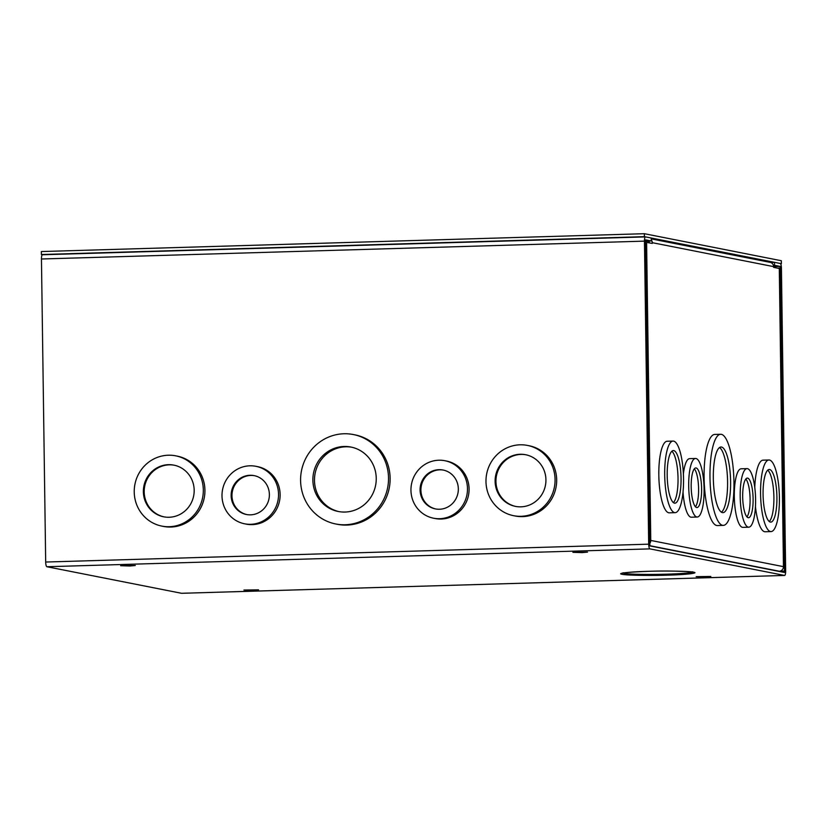 <?xml version="1.0" encoding="UTF-8"?>
<svg xmlns="http://www.w3.org/2000/svg" width="827" height="827" viewBox="0 0 827 827"><rect width="100%" height="100%" fill="white"/><g stroke="black" fill="none" stroke-linecap="round" stroke-linejoin="round"><path stroke-width="1.24" d="M709.979 477.468A45.578 11.929 -91.7 0 1 720.617 434.268A45.578 11.929 -91.7 0 1 733.952 482.193A45.578 11.929 -91.7 0 1 723.315 525.383A45.578 11.929 -91.7 0 1 709.979 477.468M720.617 434.268L714.735 434.444A45.578 11.929 88.3 0 0 704.097 477.634A45.578 11.929 88.3 0 0 717.433 525.558L723.315 525.383M740.186 496.386A29.296 7.67 -91.7 0 1 747.029 468.62A29.296 7.67 -91.7 0 1 755.599 499.425A29.296 7.67 -91.7 0 1 748.766 527.192A29.296 7.67 -91.7 0 1 740.186 496.386M747.029 468.62L741.147 468.795A29.296 7.67 88.3 0 0 734.314 496.562A29.296 7.67 88.3 0 0 742.884 527.368L748.766 527.192M760.571 493.926A35.809 9.376 -91.7 0 1 768.934 459.988A35.809 9.376 -91.7 0 1 779.406 497.647A35.809 9.376 -91.7 0 1 771.053 531.585A35.809 9.376 -91.7 0 1 760.571 493.926M768.934 459.988L763.052 460.163A35.809 9.376 88.3 0 0 754.772 487.423M688.695 486.224A29.296 7.67 -91.7 0 1 695.528 458.458A29.296 7.67 -91.7 0 1 704.097 489.264A29.296 7.67 -91.7 0 1 697.264 517.03A29.296 7.67 -91.7 0 1 688.695 486.224M695.528 458.458L689.646 458.634A29.296 7.67 88.3 0 0 683.381 473.985M664.701 475.008A35.809 9.376 -91.7 0 1 673.054 441.07A35.809 9.376 -91.7 0 1 683.536 478.73A35.809 9.376 -91.7 0 1 675.183 512.668A35.809 9.376 -91.7 0 1 664.701 475.008M673.054 441.07L667.182 441.246A35.809 9.376 88.3 0 0 658.819 475.184A35.809 9.376 88.3 0 0 669.301 512.843L675.183 512.668M713.329 478.13A32.842 8.601 88.3 0 0 722.932 512.657A32.842 8.601 88.3 0 0 730.603 481.531A32.842 8.601 88.3 0 0 720.989 447.004A32.842 8.601 88.3 0 0 713.329 478.13M721.413 512.192A32.842 8.601 88.3 0 0 727.584 481.624A32.842 8.601 88.3 0 0 719.5 447.552M742.687 496.882A19.817 5.189 88.3 0 0 748.476 517.723A19.817 5.189 88.3 0 0 753.108 498.939A19.817 5.189 88.3 0 0 747.308 478.099A19.817 5.189 88.3 0 0 742.687 496.882M746.946 516.906A19.817 5.189 88.3 0 0 750.089 499.022A19.817 5.189 88.3 0 0 745.83 478.998M763.073 494.422A26.33 6.895 88.3 0 0 770.774 522.106A26.33 6.895 88.3 0 0 776.915 497.151A26.33 6.895 88.3 0 0 769.213 469.467A26.33 6.895 88.3 0 0 763.073 494.422M769.244 521.517A26.33 6.895 88.3 0 0 773.896 497.244A26.33 6.895 88.3 0 0 767.725 470.149M691.186 486.721A19.817 5.189 88.3 0 0 696.985 507.561A19.817 5.189 88.3 0 0 701.606 488.778A19.817 5.189 88.3 0 0 695.807 467.937A19.817 5.189 88.3 0 0 691.186 486.721M695.455 506.744A19.817 5.189 88.3 0 0 698.598 488.86A19.817 5.189 88.3 0 0 694.329 468.837M667.193 475.504A26.33 6.895 88.3 0 0 674.894 503.188A26.33 6.895 88.3 0 0 681.045 478.233A26.33 6.895 88.3 0 0 673.343 450.55A26.33 6.895 88.3 0 0 667.193 475.504M673.374 502.599A26.33 6.895 88.3 0 0 678.026 478.326A26.33 6.895 88.3 0 0 671.855 451.232M645.236 241.381L647.934 241.298A1.509 1.458 101.2 0 1 649.412 242.766L649.412 242.838M645.246 242.177L652.286 243.407L652.276 242.683L773.596 266.614L773.607 267.348L779.447 268.537L783.614 566.681L650.766 540.434A4.476 4.311 101.2 0 1 649.464 543.721M649.412 540.331L650.766 540.434L646.6 242.29M755.454 506.662A35.809 9.376 88.3 0 0 765.171 531.761L771.053 531.585M683.03 492.013A29.296 7.67 88.3 0 0 691.382 517.206L697.264 517.03M649.412 540.476L650.766 540.434M651.273 239.882A4.476 4.311 101.2 0 1 652.276 242.683M770.557 262.459L774.506 262.335L774.548 265.302L780.223 266.418L773.596 266.614A4.476 4.311 -78.8 0 0 770.144 262.355L651.252 238.889M778.259 571.25L779.199 571.219A4.476 4.311 -78.8 0 0 783.458 566.619L779.292 268.465M667.523 575.158C650.249 575.768 625.501 575.292 622.214 574.3C615.867 573.39 630.009 571.767 648.12 571.323C665.384 570.723 690.131 571.188 693.419 572.191C699.776 573.09 685.635 574.713 667.523 575.158M705.41 576.936L696.169 576.657L710.807 576.45L705.41 576.936M582.146 552.612L572.904 552.333L587.542 552.126L582.146 552.612M129.891 565.999L120.649 565.72L135.287 565.513L129.891 565.999M253.165 590.323L243.913 590.044L258.551 589.837L253.165 590.323M343.918 433.762A45.578 43.914 101.2 0 1 353.377 434.547A45.578 43.914 101.2 0 1 388.339 482.885A45.578 43.914 101.2 0 1 345.19 524.763A45.578 43.914 101.2 0 1 335.731 523.977A45.578 43.914 101.2 0 1 300.78 475.639A45.578 43.914 101.2 0 1 343.918 433.762M353.377 434.547L354.979 434.868A45.578 43.914 101.2 0 1 389.941 483.195A45.578 43.914 101.2 0 1 346.792 525.073A45.578 43.914 101.2 0 1 337.333 524.297L335.731 523.977M249.857 465.808A29.296 28.232 101.2 0 1 255.946 466.314A29.296 28.232 101.2 0 1 278.41 497.389A29.296 28.232 101.2 0 1 250.674 524.308A29.296 28.232 101.2 0 1 244.596 523.801A29.296 28.232 101.2 0 1 222.122 492.727A29.296 28.232 101.2 0 1 249.857 465.808M255.946 466.314L257.548 466.624A29.296 28.232 101.2 0 1 280.012 497.699A29.296 28.232 101.2 0 1 252.276 524.618A29.296 28.232 101.2 0 1 246.198 524.122L244.596 523.801M168.274 455.222A35.809 34.496 101.2 0 1 175.706 455.832A35.809 34.496 101.2 0 1 203.173 493.812A35.809 34.496 101.2 0 1 169.277 526.716A35.809 34.496 101.2 0 1 161.844 526.106A35.809 34.496 101.2 0 1 134.377 488.126A35.809 34.496 101.2 0 1 168.274 455.222M175.706 455.832L177.309 456.153A35.809 34.496 101.2 0 1 204.776 494.132A35.809 34.496 101.2 0 1 170.879 527.037A35.809 34.496 101.2 0 1 163.446 526.417L161.844 526.106M520.028 444.802A35.809 34.496 101.2 0 1 527.461 445.422A35.809 34.496 101.2 0 1 554.927 483.402A35.809 34.496 101.2 0 1 521.02 516.306A35.809 34.496 101.2 0 1 513.588 515.686A35.809 34.496 101.2 0 1 486.131 477.706A35.809 34.496 101.2 0 1 520.028 444.802M527.461 445.422L529.063 445.732A35.809 34.496 101.2 0 1 556.53 483.712A35.809 34.496 101.2 0 1 522.623 516.617A35.809 34.496 101.2 0 1 515.19 516.007L513.588 515.686M438.806 460.215A29.296 28.232 101.2 0 1 444.885 460.722A29.296 28.232 101.2 0 1 467.358 491.796A29.296 28.232 101.2 0 1 439.623 518.715A29.296 28.232 101.2 0 1 433.534 518.209A29.296 28.232 101.2 0 1 411.071 487.134A29.296 28.232 101.2 0 1 438.806 460.215M444.885 460.722L446.487 461.032A29.296 28.232 101.2 0 1 468.961 492.106A29.296 28.232 101.2 0 1 441.225 519.025A29.296 28.232 101.2 0 1 435.136 518.529L433.534 518.209M344.104 446.477A32.842 31.643 -78.8 0 0 313.009 476.652A32.842 31.643 -78.8 0 0 338.202 511.479A32.842 31.643 -78.8 0 0 345.014 512.047A32.842 31.643 -78.8 0 0 376.109 481.872A32.842 31.643 -78.8 0 0 350.917 447.045A32.842 31.643 -78.8 0 0 344.104 446.477M351.713 447.211A32.842 31.643 -78.8 0 0 345.707 446.797A32.842 31.643 -78.8 0 0 314.653 476.548A32.842 31.643 -78.8 0 0 339.008 511.634M249.992 475.277A19.817 19.093 -78.8 0 0 231.229 493.481A19.817 19.093 -78.8 0 0 246.436 514.508A19.817 19.093 -78.8 0 0 250.55 514.839A19.817 19.093 -78.8 0 0 269.302 496.634A19.817 19.093 -78.8 0 0 254.106 475.618A19.817 19.093 -78.8 0 0 249.992 475.277M254.52 475.701A19.817 19.093 -78.8 0 0 250.819 475.432A19.817 19.093 -78.8 0 0 232.077 493.43A19.817 19.093 -78.8 0 0 246.839 514.58M168.408 464.681A26.33 25.368 -78.8 0 0 143.484 488.881A26.33 25.368 -78.8 0 0 163.674 516.803A26.33 25.368 -78.8 0 0 169.142 517.257A26.33 25.368 -78.8 0 0 194.066 493.057A26.33 25.368 -78.8 0 0 173.866 465.136A26.33 25.368 -78.8 0 0 168.408 464.681M174.28 465.219A26.33 25.368 -78.8 0 0 169.225 464.846A26.33 25.368 -78.8 0 0 144.322 488.819A26.33 25.368 -78.8 0 0 164.087 516.875M520.162 454.271A26.33 25.368 -78.8 0 0 495.228 478.461A26.33 25.368 -78.8 0 0 515.428 506.382A26.33 25.368 -78.8 0 0 520.896 506.837A26.33 25.368 -78.8 0 0 545.82 482.648A26.33 25.368 -78.8 0 0 525.621 454.726A26.33 25.368 -78.8 0 0 520.162 454.271M526.034 454.809A26.33 25.368 -78.8 0 0 520.979 454.426A26.33 25.368 -78.8 0 0 496.076 478.409A26.33 25.368 -78.8 0 0 515.841 506.465M438.93 469.674A19.817 19.093 -78.8 0 0 420.168 487.889A19.817 19.093 -78.8 0 0 435.374 508.905A19.817 19.093 -78.8 0 0 439.488 509.246A19.817 19.093 -78.8 0 0 458.251 491.042A19.817 19.093 -78.8 0 0 443.045 470.015A19.817 19.093 -78.8 0 0 438.93 469.674M443.458 470.108A19.817 19.093 -78.8 0 0 439.757 469.839A19.817 19.093 -78.8 0 0 421.015 487.837A19.817 19.093 -78.8 0 0 435.788 508.987M774.506 262.335L780.181 263.462A4.476 1.168 -91.7 0 1 781.422 268.165L785.65 571.199A4.476 1.168 -91.7 0 1 784.606 575.447A4.476 1.168 -91.7 0 1 784.534 575.437L649.929 548.88A4.476 1.168 -91.7 0 1 648.688 544.176L644.46 241.133A4.476 1.168 -91.7 0 1 645.505 236.894A4.476 1.168 -91.7 0 1 645.577 236.894L651.242 238.011L651.283 240.977L645.618 239.861M645.432 236.904L42.57 254.747A4.476 1.168 88.3 0 0 42.497 254.747A4.476 1.168 88.3 0 0 41.453 258.996L45.681 562.029A4.476 1.168 88.3 0 0 46.922 566.733L181.526 593.29A4.476 1.168 88.3 0 0 181.599 593.3A4.476 1.168 88.3 0 0 181.671 593.29M780.223 266.418L784.492 572.48L649.888 545.913L645.587 239.861M773.4 265.333L774.548 265.302M651.283 240.977L645.236 241.153M125.342 252.297A10.575 0.61 -0.8 0 1 129.146 252.132A10.575 0.61 -0.8 0 1 133.385 252.059M527.347 240.388A10.575 0.61 -0.8 0 1 531.141 240.223A10.575 0.61 -0.8 0 1 535.389 240.15M42.539 254.747L41.391 254.52L41.35 251.553L644.357 233.7L781.319 260.722L781.36 263.689L780.523 263.71M644.357 233.7L644.398 236.667L781.36 263.689M41.391 254.52L644.398 236.667M648.544 241.422L647.934 241.298M649.681 545.665L779.199 571.219M692.468 572.077A34.806 2.005 -0.8 0 1 666.955 574.176A34.806 2.005 -0.8 0 1 624.23 573.369A34.806 2.005 -0.8 0 1 623.155 573.039M649.929 548.88L46.922 566.733M181.526 593.29L784.534 575.437M648.688 544.176L45.681 562.029M644.46 241.133L41.453 258.996M784.864 571.043L779.385 571.209M777.442 268.103L780.636 268.01M623.062 572.739L622.38 573.235C623.465 572.625 632.066 571.995 648.161 571.333C670.263 570.392 696.355 571.891 693.243 572.243L692.55 571.777M181.599 593.3L784.606 575.447M645.505 236.894L42.497 254.747"/></g></svg>
